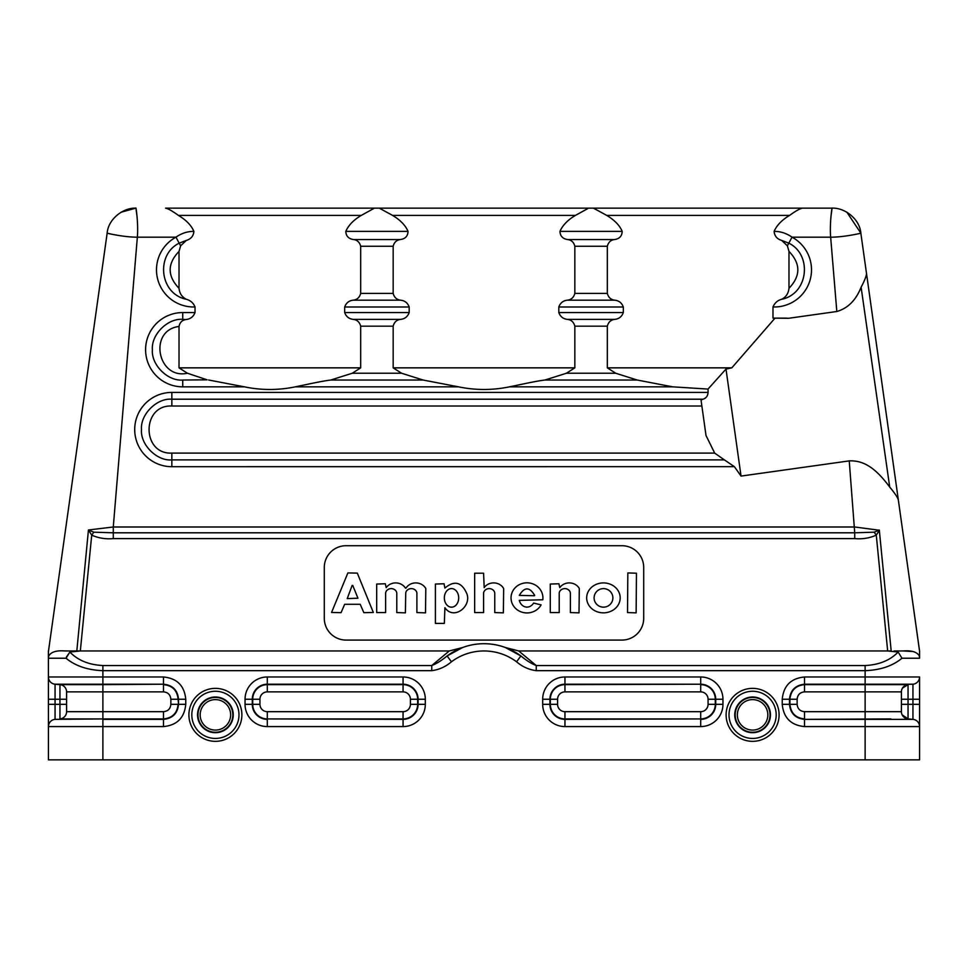 <?xml version="1.0" encoding="UTF-8"?>
<svg xmlns="http://www.w3.org/2000/svg" width="968" height="968" viewBox="0 0 968 968"><rect width="100%" height="100%" fill="white"/><g stroke="black" fill="none" stroke-linecap="round" stroke-linejoin="round"><path stroke-width="1.45" d="M860.443 230.916L860.842 233.143L846.867 212.186M860.177 229.839L860.842 233.143C862.609 232.949 843.818 237.293 830.653 237.184C829.491 223.547 832.141 206.269 832.093 208.144C844.628 207.527 859.753 218.974 860.842 233.143L861.351 236.749M48.436 651.476L107.158 233.143C108.247 218.925 123.323 207.576 135.907 208.144L121.133 212.186M832.093 208.144L802.411 208.144L832.093 208.144L830.955 216.481M593.553 208.144L802.411 208.144C799.846 208.652 795.575 211.072 789.573 215.404C781.938 219.942 776.784 225.266 774.11 231.376C780.51 231.34 786.488 233.276 792.042 237.184A37.135 37.135 0 0 1 772.984 306.953L772.984 318.133L785.266 318.133A31.569 31.569 0 0 1 788.472 318.303L772.984 318.133M559.952 231.376L622.194 231.376C621.976 236.18 619.387 238.902 614.414 239.544C610.687 240.088 608.315 242.315 607.323 246.259L607.323 293.389C608.388 297.442 610.881 299.717 614.801 300.189C619.012 300.673 621.855 302.936 623.319 306.989L558.826 306.989C560.315 302.911 563.158 300.637 567.357 300.177C571.265 299.717 573.758 297.454 574.835 293.389L574.835 246.259C573.842 242.327 571.471 240.088 567.72 239.544C562.783 238.854 560.194 236.131 559.952 231.376C562.638 225.266 567.793 219.942 575.415 215.404L588.604 208.144M379.396 208.144L591.073 208.144M409.174 312.567C407.685 316.645 404.842 318.908 400.643 319.367C396.747 319.827 394.242 322.09 393.165 326.168L393.165 367.852L401.575 373.237L423.101 380.037L458.542 386.837L295.313 386.837C305.307 384.841 321.57 381.102 330.754 380.037L352.279 373.237L360.677 367.852L360.677 326.168C359.612 322.102 357.119 319.839 353.199 319.367C348.988 318.883 346.145 316.609 344.681 312.567L409.174 312.567L409.174 306.989L344.681 306.989C346.169 302.911 349 300.637 353.199 300.177C357.107 299.717 359.6 297.454 360.677 293.389L360.677 246.259C359.685 242.327 357.313 240.088 353.574 239.544C348.625 238.854 346.036 236.131 345.806 231.376C348.48 225.266 353.635 219.942 361.27 215.404L374.447 208.144M185.396 298.822L186.522 299.33C159.43 293.994 155.533 254.681 179.201 243.162L175.958 237.184C181.512 233.276 187.489 231.34 193.89 231.376C191.325 225.362 186.158 220.038 178.427 215.404C172.425 211.072 168.154 208.652 165.588 208.144L376.927 208.144M804.505 711.686L804.505 718.921C795.696 717.99 790.832 713.126 789.9 704.329L789.9 699.247C790.832 690.438 795.696 685.574 804.505 684.642L865.126 684.642L865.126 711.686L804.505 711.686C800.028 711.25 797.571 708.794 797.136 704.329L797.136 699.247C797.571 694.77 800.028 692.314 804.505 691.878L901.414 691.878L901.414 711.686A7.26 7.26 0 0 0 908.045 718.921L912.945 719.357L912.945 704.329L919.564 704.329L919.564 699.247L919.564 759.856L865.126 759.856L865.126 726.581L804.505 726.581L804.505 719.357L912.945 719.357A7.26 7.26 0 0 1 919.564 726.581L890.887 726.581M890.887 684.642L912.945 684.219A7.26 7.26 180 0 0 919.564 676.983L919.564 699.247L912.945 699.247L912.945 684.219L804.505 684.219C795.442 685.175 790.433 690.184 789.477 699.247L789.477 704.329C790.433 713.392 795.442 718.401 804.505 719.357L890.887 718.921M919.564 651.464L919.564 658.228L901.958 658.228C892.678 665.948 880.396 670.098 865.126 670.667L536.26 670.667C528.879 669.699 522.309 666.734 516.561 661.773A54.45 54.45 0 0 0 451.439 661.773C445.691 666.734 439.121 669.699 431.752 670.667L102.886 670.667L102.886 676.983L163.495 676.983C177.011 678.302 184.44 685.719 185.759 699.247L178.523 699.247L178.523 704.329L178.1 699.247C177.229 690.378 172.364 685.513 163.495 684.642L163.495 691.878L102.886 691.878L102.886 711.686L163.495 711.686C167.972 711.25 170.428 708.794 170.864 704.329L170.864 699.247C170.428 694.77 167.972 692.314 163.495 691.878M48.436 759.856L48.436 726.581L48.436 759.856L865.126 759.856M48.4 651.609L48.436 726.581L102.886 726.581L102.886 759.856M77.113 684.642L59.955 684.642A7.26 7.26 -81.8 0 1 66.586 691.878L66.586 711.686A7.26 7.26 0 0 1 65.4 715.667M907.173 684.775A7.26 7.26 0 0 0 902.733 687.703M903.773 717.046A7.26 7.26 -0 0 1 902.962 716.163A7.26 7.26 0 0 0 903.773 717.046M345.806 231.376L408.048 231.376C405.471 225.362 400.316 220.038 392.572 215.404L392.548 215.38M193.89 231.376C193.491 236.023 190.962 239.036 186.292 240.427L180.629 245.811L179.019 251.39L179.019 288.307C179.528 293.086 181.669 296.583 185.42 298.761M752.596 699.61A15.246 15.246 0 0 0 739.395 722.467A15.246 15.246 0 0 0 765.797 722.467A15.246 15.246 0 0 0 752.596 699.61M752.596 697.432A17.424 17.424 0 0 0 737.507 723.556A17.424 17.424 0 0 0 767.685 723.556A17.424 17.424 0 0 0 752.596 697.432M752.596 691.261A23.595 23.595 0 0 0 732.171 726.641A23.595 23.595 0 0 0 773.033 726.641A23.595 23.595 0 0 0 752.596 691.261A23.595 23.595 0 0 0 732.171 726.641A23.595 23.595 0 0 0 773.033 726.641A23.595 23.595 0 0 0 752.596 691.261M215.404 699.61A15.246 15.246 0 0 0 202.203 722.467A15.246 15.246 0 0 0 228.605 722.467A15.246 15.246 0 0 0 215.404 699.61M215.404 697.432A17.424 17.424 0 0 0 200.316 723.556A17.424 17.424 0 0 0 230.493 723.556A17.424 17.424 0 0 0 215.404 697.432M215.404 691.261A23.595 23.595 0 0 1 235.829 726.641A23.595 23.595 0 0 1 194.967 726.641A23.595 23.595 0 0 1 215.404 691.261A23.595 23.595 0 0 1 235.829 726.641A23.595 23.595 0 0 1 194.967 726.641A23.595 23.595 0 0 1 215.404 691.261M804.505 691.878L804.505 676.983L865.126 676.983L865.126 684.642L908.045 684.642L908.045 718.921L902.115 714.795M908.045 684.642A7.26 7.26 0 0 0 901.414 691.878A7.26 7.26 -0 0 1 908.045 684.642L902.491 688.079M902.914 716.114A7.26 7.26 0 0 0 905.745 718.329M55.067 719.357L55.067 699.247L59.955 699.247L59.955 718.921L102.886 718.921L55.067 719.357A7.26 7.26 0 0 0 48.436 726.581M48.436 699.247L55.067 699.247L55.067 684.219L59.955 684.642A7.26 7.26 0 0 1 66.586 691.878L77.113 691.878M66.586 691.878L102.886 691.878L102.886 684.642L59.955 684.642L59.955 699.247L66.586 699.247M55.067 684.219L163.495 684.219L102.886 684.642L102.886 676.983L48.436 676.983A7.26 7.26 0 0 0 55.067 684.219M59.955 718.921A7.26 7.26 0 0 0 66.586 711.686L102.886 711.686L102.886 718.921L163.495 718.921C172.364 718.062 177.229 713.186 178.1 704.329L170.864 704.329M137.02 216.312L135.907 208.144C135.871 206.281 138.521 223.535 137.347 237.184L113.28 526.991L854.72 526.991L879.404 530.246A7.26 3.049 48.8 0 1 879.307 530.089L891.189 650.968L887.668 650.968L898.159 652.033C890.112 660.345 879.101 664.847 865.126 665.536L536.26 665.536L518.739 650.968L505.332 647.507A61.71 61.71 0 0 0 462.668 647.507L449.261 650.968L80.332 650.968L91.718 535.135L88.439 529.98L93.823 532.182L113.28 532.799L113.28 526.991L88.439 529.98L76.811 650.968L80.332 650.968L69.841 652.033L66.042 658.228C75.262 665.923 87.543 670.074 102.886 670.667L102.886 665.536L431.752 665.536C436.374 663.782 441.493 660.587 447.095 655.953A61.71 61.71 0 0 1 520.905 655.953C526.507 660.587 531.626 663.782 536.248 665.536L536.26 670.667M623.319 312.567C621.831 316.645 619 318.908 614.801 319.367C610.893 319.827 608.4 322.09 607.323 326.168L607.323 367.852L615.721 373.237L637.246 380.037L672.687 386.837L509.458 386.837C519.465 384.841 535.715 381.102 544.911 380.037L566.425 373.237L574.835 367.852L574.835 326.168C573.758 322.102 571.265 319.839 567.357 319.367C563.134 318.883 560.303 316.609 558.826 312.567L623.319 312.567L623.319 306.989M706.011 435.491L714.674 453.097L724.403 459.897L171.844 459.897C156.84 461.252 140.154 444.566 141.51 429.55C140.154 414.546 156.84 397.86 171.844 399.215L171.844 406.015L701.873 406.015L706.011 435.491M702.901 399.215L171.844 399.215L171.844 392.415L708.104 392.415C707.729 396.106 705.999 398.38 702.901 399.215L701.038 400.074L701.873 406.028M724.415 459.897L734.397 466.685L171.844 466.697A37.135 37.135 0 0 1 134.709 429.55A37.135 37.135 0 0 1 171.844 392.415M607.323 367.852L731.796 367.852L726 369.062L741.04 476.087L734.397 466.697M726 369.062L708.019 389.075L672.687 386.837M708.104 392.415L708.019 389.075M393.165 367.852L574.835 367.852M509.458 386.837C492.482 390.358 475.518 390.358 458.542 386.837M206.995 379.831L182.734 380.037C167.73 381.392 151.044 364.706 152.399 349.702C151.044 334.686 167.73 318.012 182.734 319.367L185.396 319.573C190.091 319.283 193.297 316.947 195.016 312.567L195.016 306.953A37.135 37.135 0 0 1 175.958 237.184L137.347 237.184C124.025 237.269 105.464 232.961 107.158 233.143L112.3 234.341M185.408 319.646C181.923 320.347 179.794 322.622 179.019 326.458L179.019 367.852L187.417 373.237L206.995 379.771M179.019 326.458C148.007 330.318 157.627 379.867 187.417 373.237M208.568 379.988L244.384 386.837L182.734 386.837A37.135 37.135 0 0 1 145.599 349.702A37.135 37.135 0 0 1 182.734 312.567L195.016 312.567M179.019 367.852L360.677 367.852M295.313 386.837C278.336 390.358 261.36 390.358 244.384 386.837M344.681 306.989L344.681 312.567M408.048 231.376C407.831 236.18 405.229 238.902 400.268 239.544C396.529 240.088 394.17 242.315 393.165 246.259L393.165 293.389C394.242 297.442 396.735 299.717 400.643 300.189C404.866 300.673 407.709 302.936 409.174 306.989M575.415 215.404L392.584 215.404L379.274 208.144L374.568 208.144M859.185 233.578L858.531 233.736M782.58 298.773C786.318 296.607 788.46 293.11 788.98 288.307L788.98 251.39L787.371 245.811L781.708 240.427C777.038 239.036 774.509 236.023 774.11 231.376M788.472 318.303L836.824 311.502L830.653 237.184L792.042 237.184L788.811 243.162C812.455 254.681 808.582 293.969 781.503 299.33L782.604 298.822M772.984 306.953C774.715 302.948 777.558 300.407 781.503 299.33M781.696 240.427L788.811 243.162L787.371 245.811M622.194 231.376C619.629 225.362 614.474 220.038 606.73 215.404L593.432 208.144L588.726 208.144M558.826 306.989L558.826 312.567M774.799 318.387L731.796 367.852M919.6 651.464L898.34 499.924C897.554 497.298 894.674 493.014 889.725 487.086C876.572 469.407 864.739 460.175 849.239 460.889L741.04 476.087M889.725 487.098L861.109 287.206C864.593 280.635 866.396 276.074 866.517 273.545L860.842 233.143M836.824 311.502C847.859 308.32 855.954 300.225 861.109 287.206M919.491 650.46L866.517 273.545M893.984 650.98L902.95 650.968C911.324 650.29 916.696 651.827 919.055 655.542A7.26 7.26 0 0 1 919.564 658.228M849.239 460.889L854.72 532.799L874.177 532.182L879.307 530.089M451.524 588.58A9.305 7.175 -90 0 0 445.304 602.532A9.305 7.175 -90 0 0 457.731 602.532A9.305 7.175 -90 0 0 451.524 588.58M435.406 623.404L435.406 584.055L444.022 583.764L444.917 588.06C454.282 580.183 461.554 581.974 466.733 593.42C472.033 606.21 453.859 620.706 444.917 607.71L444.336 623.404L435.406 623.404M483.589 612.575L474.659 612.575L474.659 573.213L483.589 573.213L484.181 587.636A11.108 9.922 180 0 1 494.224 582.918A11.108 9.922 180 0 1 503.662 588.556L503.372 612.853L494.757 612.575L494.757 592.888A5.651 5.046 -0 0 0 489.179 588.617A5.651 5.046 -0 0 0 483.589 592.888L483.589 612.575M534.36 595.744L534.675 595.393C529.581 586.753 524.45 586.753 519.308 595.393L534.36 595.744M519.308 600.366A9.22 7.974 -90 0 0 525.697 606.984A9.22 7.974 -90 0 0 533.586 603.064L541.1 604.879A15.948 15.064 180 0 1 514.613 607.396A15.948 15.064 180 0 1 522.587 583.401A15.948 15.064 180 0 1 542.794 599.773L519.308 600.366M579.3 588.556L579.009 612.853L570.394 612.575L570.394 592.888A5.651 5.046 -0 0 0 564.804 588.617A5.651 5.046 -0 0 0 559.226 592.888L559.226 612.575L550.284 612.575L550.284 584.055L558.899 583.764L559.806 587.636A11.108 9.922 180 0 1 569.862 582.918A11.108 9.922 180 0 1 579.3 588.556M612.877 597.885A9.39 9.269 -0 0 0 603.487 588.617A9.39 9.269 -0 0 0 594.098 597.885A9.39 9.269 -0 0 0 603.487 607.154A9.39 9.269 -0 0 0 612.877 597.885M586.668 597.885A16.758 14.968 180 0 1 611.8 584.914A16.758 14.968 180 0 1 611.8 610.844A16.758 14.968 180 0 1 586.668 597.885M636.133 612.853L627.518 612.575L627.833 572.923L636.448 573.213L636.133 612.853M352.146 585.422L347.234 598.599L357.954 598.212L352.739 585.422M363.847 612.671L360.217 604.298L344.681 604.298L341.051 612.671L331.552 612.478L347.887 572.923L357.313 573.116L373.333 612.478L363.847 612.671M385.615 612.575L376.685 612.575L376.685 584.055L385.3 583.764L386.208 587.636A11.108 9.922 180 0 1 395.985 582.918A11.108 9.922 180 0 1 405.447 588.12L406.003 588.12A11.108 9.922 180 0 1 416.046 582.918A11.108 9.922 180 0 1 425.799 588.556L425.509 612.853L416.893 612.575L416.893 592.888A5.651 5.046 0 0 0 411.303 588.617A5.651 5.046 0 0 0 405.725 592.888L405.411 612.853L396.783 612.575L396.783 592.888A5.651 5.046 -0 0 0 391.205 588.617A5.651 5.046 -0 0 0 385.615 592.888L385.615 612.575M346.072 640.078L621.928 640.078A21.78 21.78 0 0 0 643.708 618.298L643.708 567.478A21.78 21.78 0 0 0 621.928 545.71L346.072 545.71A21.78 21.78 0 0 0 324.292 567.478L324.292 618.298A21.78 21.78 0 0 0 346.072 640.078M74.572 650.968L65.05 650.968C56.918 650.266 51.546 651.791 48.957 655.542L48.594 656.74M65.062 650.944L71.789 650.968M518.739 650.968L887.668 650.968L876.282 535.135L874.177 532.182M516.561 661.773L520.905 655.953L505.332 647.507M462.668 647.507L447.095 655.953L451.439 661.773M879.404 530.246L876.282 535.135C869.506 538.148 862.319 539.297 854.72 538.607L854.72 532.799L113.28 532.799L113.28 538.607L854.72 538.607M898.159 652.033L901.958 658.228M449.261 650.968L431.752 665.536L431.752 670.667M66.042 658.228L48.436 658.228A7.26 7.26 0 0 1 48.957 655.542M113.28 538.607C105.681 539.297 98.494 538.148 91.718 535.135L93.823 532.182M186.522 299.33C190.587 300.503 193.431 303.044 195.016 306.953M180.629 245.811L179.201 243.162L186.304 240.427M167.887 208.713L165.588 208.144M897.348 651.609L898.062 651.96M73.217 651.016L70.664 651.609M69.95 651.96L66.405 657.042M65.062 650.968L76.811 650.968L77.113 647.846M902.95 650.968L912.171 651.476M902.938 650.944L896.211 650.968M890.887 647.846L891.189 650.968M48.4 651.464L48.509 650.46M890.887 676.983L903.616 676.983M179.019 251.39C167.234 263.671 167.234 275.977 179.019 288.307M752.596 696.996A17.848 17.848 0 0 0 737.144 723.774A17.848 17.848 0 0 0 768.06 723.774A17.848 17.848 0 0 0 752.596 696.996M752.596 688.357A26.499 26.499 0 0 1 775.55 728.093A26.499 26.499 0 0 1 729.654 728.093A26.499 26.499 0 0 1 752.596 688.357M215.404 696.996A17.848 17.848 0 0 0 199.94 723.774A17.848 17.848 0 0 0 230.856 723.774A17.848 17.848 0 0 0 215.404 696.996M215.404 688.357A26.499 26.499 0 0 1 238.346 728.093A26.499 26.499 0 0 1 192.451 728.093A26.499 26.499 0 0 1 215.404 688.357M259.944 704.329A7.369 7.369 0 0 0 267.301 711.686L403.063 711.686A7.369 7.369 0 0 0 410.42 704.329L410.42 699.247A7.369 7.369 0 0 0 403.063 691.878L267.301 691.878A7.369 7.369 0 0 0 259.944 699.247L259.944 704.329L252.708 704.329L252.708 699.247A14.605 14.605 0 0 1 267.301 684.642L403.063 684.642A14.605 14.605 0 0 1 417.656 699.247L417.656 704.329L410.42 704.329M410.42 699.247L418.091 699.247A15.028 15.028 0 0 0 403.063 684.219L403.063 676.983A22.264 22.264 0 0 1 425.315 699.247L418.091 699.247L418.091 704.329L425.315 704.329A22.264 22.264 0 0 1 403.063 726.581L403.063 719.357A15.028 15.028 0 0 0 418.091 704.329L417.656 704.329A14.605 14.605 0 0 1 403.063 718.921L267.301 718.921L403.063 719.357L403.063 711.686M403.063 691.878L403.063 684.219L267.301 684.219A15.028 15.028 0 0 0 252.273 699.247L252.273 704.329A15.028 15.028 0 0 0 267.301 719.357L267.301 726.581A22.264 22.264 0 0 1 245.049 704.329L245.049 699.247A22.264 22.264 0 0 1 267.301 676.983L403.063 676.983M245.049 704.329L252.708 704.329A14.605 14.605 0 0 0 267.301 718.921L267.301 711.686M245.049 699.247L259.944 699.247M267.301 676.983L267.301 691.878M403.063 726.581L267.301 726.581M425.315 699.247L425.315 704.329M557.58 699.247L542.685 699.247A22.264 22.264 0 0 1 564.949 676.983L700.699 676.983L700.699 684.219A15.028 15.028 0 0 1 715.727 699.247L715.727 704.329A15.028 15.028 0 0 1 700.699 719.357L700.699 726.581L564.949 726.581L564.949 719.357A15.028 15.028 0 0 1 549.921 704.329L549.921 699.247A15.028 15.028 0 0 1 564.949 684.219L700.699 684.219L564.949 684.642A14.605 14.605 0 0 0 550.344 699.247L550.344 704.329A14.605 14.605 0 0 0 564.949 718.921L700.699 718.921L564.949 719.357L564.949 711.686A7.369 7.369 0 0 1 557.58 704.329L557.58 699.247A7.369 7.369 0 0 1 564.949 691.878L700.699 691.878A7.369 7.369 0 0 1 708.068 699.247L708.068 704.329A7.369 7.369 0 0 1 700.699 711.686L564.949 711.686M564.949 676.983L564.949 691.878M564.949 726.581A22.264 22.264 0 0 1 542.685 704.329L557.58 704.329M700.699 711.686L700.699 718.921A14.605 14.605 0 0 0 715.291 704.329L715.291 699.247A14.605 14.605 0 0 0 700.699 684.642L700.699 691.878M708.068 699.247L722.951 699.247L722.951 704.329L708.068 704.329M700.699 676.983A22.264 22.264 0 0 1 722.951 699.247M722.951 704.329A22.264 22.264 0 0 1 700.699 726.581M542.685 704.329L542.685 699.247M919.564 726.581L865.126 726.581L865.126 711.686L901.414 711.686M901.414 704.329L912.945 704.329L912.945 699.247L901.414 699.247M797.136 699.247L782.241 699.247C783.56 685.719 790.989 678.302 804.505 676.983M797.136 704.329L782.241 704.329L782.241 699.247M804.505 726.581C790.989 725.262 783.56 717.845 782.241 704.329M865.126 665.536L865.126 676.983L919.564 676.983M163.495 676.983L163.495 684.219C172.619 685.102 177.628 690.111 178.523 699.247L170.864 699.247M185.759 699.247L185.759 704.329L178.523 704.329C177.628 713.452 172.619 718.462 163.495 719.357L163.495 711.686M163.495 719.357L102.886 719.357L102.886 726.581L163.495 726.581L163.495 719.357M66.586 704.329L48.436 704.329M185.759 704.329C184.44 717.845 177.011 725.262 163.495 726.581M607.323 326.168L574.835 326.168M566.425 373.237L615.721 373.237M714.674 453.097L171.844 453.097C141.485 454.549 141.485 404.564 171.844 406.015M171.844 453.097L171.844 466.697M637.234 380.037L544.984 380.037M423.089 380.037L330.838 380.037M182.734 319.367L182.734 312.567M182.734 380.037L182.734 386.837M393.165 326.168L360.677 326.168M352.279 373.237L401.575 373.237M353.199 319.367L400.643 319.367M400.643 300.189L353.199 300.189M360.677 293.389L393.165 293.389M393.165 246.259L360.677 246.259M353.574 239.544L400.256 239.544M788.98 288.307C800.766 275.977 800.766 263.671 788.98 251.39M789.573 215.404L606.742 215.404M567.72 239.544L614.414 239.544M574.835 293.389L607.323 293.389M607.323 246.259L574.835 246.259M614.801 300.189L567.357 300.189M567.357 319.367L614.801 319.367M69.841 652.033C77.888 660.345 88.899 664.847 102.886 665.536M361.27 215.404L178.475 215.404"/></g></svg>

